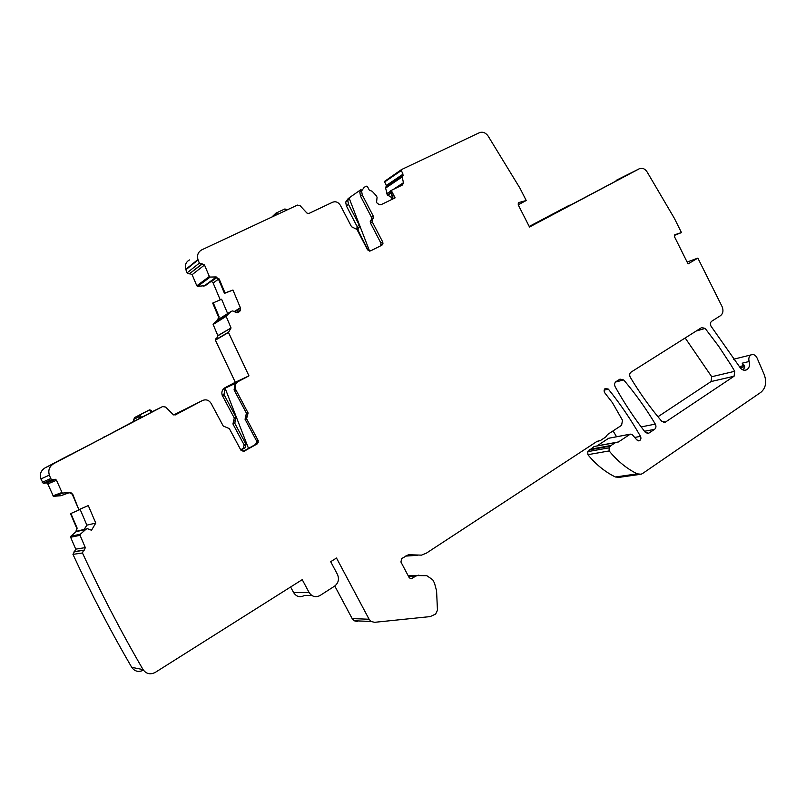 <?xml version="1.0" encoding="UTF-8"?>
<svg xmlns="http://www.w3.org/2000/svg" width="806" height="806" viewBox="0 0 806 806"><rect width="100%" height="100%" fill="white"/><g stroke="black" fill="none" stroke-linecap="round" stroke-linejoin="round"><path stroke-width="1.21" d="M201.56 264.227L189.259 273.919L202.306 263.965L199.344 263.129L197.954 259.522C196.835 255.149 198.115 251.915 201.792 249.83L297.414 205.097L300.154 205.752L306.965 213.086L308.779 213.519L332.666 202.205C335.8 201.127 338.379 202.175 340.384 205.339L351.517 226.728L356.957 229.438L367.496 249.709L370.538 250.908L381.953 245.155L382.971 243.825L382.739 242.052L372.291 221.912L372.029 220.25L373.521 217.781L373.259 216.109L362.267 194.901L361.572 190.992L364.252 187.244L366.468 186.186L367.476 186.609L369.329 190.196L372.15 191.254L376.392 195.838L377.067 197.339L376.533 202.578L379.173 204.684L381.107 204.664L395.111 197.873L391.253 190.397L390.467 190.911L393.237 198.78M369.571 251.109L349.058 197.933L347.829 200.573L345.693 202.054L348.323 198.387M368.221 250.585L358.317 230.818L358.065 229.196L359.526 226.778L359.275 225.146L348.494 204.392L347.829 200.573M371.697 217.106L372.493 219.182M380.694 245.79L380.916 243.12L370.498 223.04L370.246 221.378L371.727 218.92L371.465 217.257L360.514 196.12L359.819 192.221L361.068 189.531L349.058 197.933M243.039 451.461L255.653 444.388L256.771 441.335L245.064 419.271L246.414 413.186L234.062 389.892L235.201 383.475L225.106 388.2L248.51 448.398M246.696 413.065L247.654 415.513M257.416 440.64L258.232 442.746M71.412 454.191L103.551 437.497M744.371 365.622L743.575 365.632L744.643 367.264L743.203 370.004M744.653 366.67L742.195 363.184L743.575 365.632L739.293 366.659M539.698 221.318L529.29 226.597M539.607 221.126L529.351 226.718M622.071 177.824L569.59 205.58M622.131 177.542L616.157 180.363L616.328 180.866M394.93 197.954L391.091 190.508M402.023 185.219L403.363 182.438L402.194 185.138L391.253 190.397M224.904 293.011L232.813 290.1L224.471 293.374L225.035 292.931L219.131 278.916L218.557 279.329L215.776 277.234L219.131 278.916M224.471 293.374L218.557 279.329M217.842 335.598L231.04 327.971L217.902 335.79L213.116 324.395L217.711 319.911L218.547 317.07L212.683 303.096L221.61 299.238L227.655 313.584M213.207 302.663L219.101 316.718L218.436 319.398M220.582 319.005L221.267 319.277M240.692 449.788L243.241 448.358L244.158 444.972L246.031 444.368L234.778 423.271L236.108 417.307L223.987 394.477L225.106 388.2M246.031 444.368L245.115 447.763L240.873 450.131M133.292 421.639L151.83 412.078M141.594 417.286L139.72 418.274L141.584 417.256M87.914 505.755L78.847 509.664L72.822 494.451L69.215 492.617L70.948 492.698L72.822 494.451M78.847 509.664L72.399 494.602M143.428 670.169C138.632 672.446 134.733 671.499 131.731 667.338C110.513 630.917 90.927 593.256 72.963 554.367L75.724 549.148L70.636 537.259L70.878 536.222L75.875 531.829L76.721 528.202L70.505 513.664L80.157 509.463L86.867 525.159L84.096 529.482M70.878 513.493L77.134 528.111L76.167 531.769L87.592 528.746L91.501 530.247L95.773 523.084L86.867 525.159M78.263 530.771L76.56 531.466M569.409 205.218L529.22 226.456M391.172 192.916L387.545 195.314L385.53 187.818L402.426 176.222M387.545 195.314L390.497 196.533L392.431 199.173M359.275 225.146L357.108 226.536L346.368 205.862L345.693 202.054M357.108 226.536L356.826 229.196M205.339 285.616L197.651 286.362L196.825 285.808L192.13 274.675L189.984 273.657M211.303 281.264L213.147 283.017L220.219 299.802M236.108 417.307L234.284 418.032L222.204 395.293C221.287 392.028 222.184 389.53 224.904 387.787L235.302 382.276L215.393 340.172L228.471 332.475L231.04 327.971M234.284 418.032L232.954 423.966L234.939 423.624M244.158 444.972L233.105 424.319M102.694 437.94L133.282 421.609M60.762 495.74L69.497 492.607L60.903 495.71L53.418 496.345L47.786 483.922L46.778 482.965L45.368 482.975L55.453 479.268L56.48 480.265L47.786 483.922M311.882 595.513L304.336 595.533C299.983 597.72 296.406 596.742 293.616 592.581L309.081 592.45C311.952 596.732 315.62 597.74 320.073 595.483L334.561 586.174C338.46 583.06 339.417 579.121 337.422 574.346L330.682 561.701L336.495 558.034L369.098 619.24L371.103 621.466L374.548 622.323L430.223 616.59L435.673 614.041L437.457 610.223L436.58 590.879L434.505 583.141L432.731 579.776L426.797 575.675L408.058 575.504M687.125 262.051L697.855 258.101L722.105 306.633C723.627 310.562 723.073 313.584 720.453 315.71L711.678 321.251C710.247 322.46 710.036 324.113 711.023 326.188L740.371 367.979C742.286 370.105 744.341 370.73 746.527 369.863C749.227 368.201 750.104 365.41 749.137 361.491C748.361 358.418 749.026 356.212 751.121 354.872C753.55 354.015 755.534 355.043 757.056 357.965L764.219 374.589C766.899 382.185 765.781 388.099 760.854 392.341L642.533 473.535L641.123 474.22L637.234 473.857C626.705 468.629 617.356 460.992 609.175 450.937L609.064 447.814L611.129 445.456L615.582 442.544L618.464 441.94L630.302 434.132L632.297 434.686L636.861 439.955L639.45 440.711C640.961 439.784 641.304 438.333 640.478 436.368C630.977 419.664 620.267 403.917 608.349 389.117L605.276 388.401C603.875 389.641 603.744 391.172 604.883 392.996L612.389 402.637L622.514 420.309L621.567 425.326L607.593 434.484L605.618 437.104L600.269 440.62L597.206 441.305M408.481 576.3L415.926 576.058L411.08 578.839L409.166 577.59L400.925 562.004L401.72 558.558L408.44 554.73L421.467 555.143L426.384 553.148L596.924 441.466L598.596 441.043M415.926 576.058L418.828 575.131M357.501 621.597L354.136 620.761L352.172 618.605L334.782 586.022M232.813 290.1L225.035 292.931M232.944 290.009L240.561 308.214L240.46 309.947L236.269 312.547M237.186 312.748L240.057 310.965L240.46 309.947M240.057 310.965L238.284 312.577L236.087 312.476L232.743 310.915L231.141 311.388L218.345 319.458M175.104 415.019L202.447 400.532C206.004 399.091 208.895 400.038 211.101 403.363L223.252 426.052L229.337 428.591L240.853 450.091L244.248 451.159L257.205 443.894L258.313 440.832L246.576 418.697L248.107 412.994L235.543 389.217C234.596 385.862 235.513 383.293 238.304 381.51L224.904 387.787M95.773 523.084L88.287 505.584L79.25 509.483M75.724 549.148L85.305 547.606L80.056 535.325L80.308 534.257L85.819 529.431M705.159 328.425L718.599 346.147L730.901 364.856L734.729 371.294L734.085 376.231L665.413 422.102L661.786 421.357C650.301 407.826 639.813 393.137 630.302 377.299C629.274 375.133 629.536 373.41 631.088 372.11L701.683 327.558L705.159 328.425L696.183 331.024M685.171 337.976L711.708 376.734L711.053 381.56L657.948 416.752M615.149 386.729C614.192 384.583 614.484 382.88 616.016 381.621L619.985 379.122L623.713 379.938C635.38 393.701 645.918 408.43 655.328 424.117C656.346 426.263 656.104 428.006 654.583 429.336L648.568 433.296L645.213 432.197C634.201 418.072 624.176 402.919 615.149 386.729M613.054 430.898L616.57 436.751M630.06 434.253L609.346 438.142M608.47 438.383L596.873 445.99M615.381 442.655L594.203 446.484L615.703 442.494M594.002 446.595L587.786 451.642L587.876 454.685C595.886 464.478 605.064 471.913 615.391 476.991L619.22 477.343L639.591 474.442M697.855 258.101L688.052 263.915L674.562 236.883L674.783 234.737L681.453 232.571L674.34 218.285L647.147 172C644.881 168.666 642.261 167.598 639.289 168.776L529.502 227.02L518.298 204.986L518.278 203.112L519.094 202.467L526.227 200.523L520.011 188.272L488.083 136.002C485.575 132.617 482.673 131.519 479.369 132.698L401.438 169.623L384.452 181.471L401.287 169.723M674.38 235.423L681.453 232.571M639.289 168.776L616.157 180.363M518.208 204.774L526.227 200.523M385.852 187.405L386.306 185.481L384.452 181.471M403.363 182.438L402.224 176.907L403.01 174.156L401.106 170.036M189.259 273.919L187.093 272.851L185.743 269.355C184.655 265.114 185.914 261.97 189.501 259.925M202.306 263.965L204.512 265.013L192.13 274.675M216.189 276.942L210.195 277.052L209.348 276.488L204.512 265.013M230.969 327.77L226.113 316.234L231.03 311.448M217.902 335.79L217.016 337.704M216.21 338.016L215.393 340.172M228.471 332.475L248.953 375.858L235.302 382.276M248.953 375.858L238.304 381.51M202.447 400.532L173.693 414.939M175.285 414.939L173.24 414.616L165.683 407.07L162.6 406.567L53.78 463.621C49.388 466.392 47.917 470.22 49.378 475.117L40.884 478.945C39.474 474.2 40.905 470.482 45.176 467.802L53.78 463.621M69.689 454.947L45.176 467.802M49.378 475.117L50.728 478.573L51.785 479.62L53.236 479.6L43.232 483.308L40.884 478.945M53.236 479.6L53.992 479.288M44.632 483.288L45.368 482.975M69.507 492.506L62.294 493.091L56.48 480.265M85.305 547.606L84.308 550.085L74.757 551.546M73.92 551.929L84.308 550.085M83.451 550.468L82.464 552.987C101.002 593.145 121.202 632.005 143.065 669.595L131.731 667.338M309.081 592.45L302.23 579.655L155.326 672.365C150.339 674.904 146.249 673.977 143.065 669.595M293.616 592.581L290.613 586.99M271.874 217.046L276.005 213.066L277.929 214.215M274.01 215.404L273.294 215.424M284.77 209.016L286.755 210.084M273.899 215.484L273.315 215.454M133.322 421.87L134.39 417.649L139.861 414.959L141.685 417.488M145.604 411.826L137.957 415.825L145.604 411.826M133.514 419.493L138.773 416.863L139.65 414.989L149.261 409.962L151.881 412.148M740.18 367.738L744.291 366.76L744.603 367.476M402.839 183.103L393.378 189.38M390.578 191.234L386.689 193.823M402.829 183.254L394.154 189.007M390.618 191.344L386.729 193.934M391.081 192.634L387.333 195.112M392.079 195.495L390.497 196.533M392.764 197.43L391.988 197.944M392.854 197.692L392.109 198.175M348.494 204.392L346.368 205.862M358.801 227.977L356.846 229.226M216.028 277.264L203.787 286.221M216.109 277.274L203.908 286.201M216.592 277.405L205.177 285.737M216.885 277.526L211.585 281.395M218.476 279.158L213.147 283.017M218.406 316.677L218.97 316.315M224.37 395.343L222.587 396.149M235.523 420.46L233.69 421.165M243.241 448.358L245.115 447.763M104.639 436.661L103.581 437.184M417.72 555.304L405.489 556.11M410.506 554.609L408.32 554.75M412.249 578.486L410.073 578.547M369.098 619.24L352.172 618.605M749.137 361.491L742.195 363.184M362.267 194.901L360.514 196.12M371.465 217.257L373.259 216.109M370.982 220.149L372.775 219.01M372.291 221.912L370.498 223.04M380.916 243.12L382.739 242.052M240.4 307.701L234.203 311.59M235.936 390.104L234.455 390.779M246.414 413.186L247.926 412.581M245.82 416.4L247.331 415.815M246.737 419.06L245.226 419.634M256.59 440.912L258.132 440.408M255.653 444.388L257.205 443.894M243.311 451.451L244.248 451.159M87.29 528.776L78.081 530.822M85.698 529.502L76.429 531.547M734.729 371.294L711.708 376.734M734.085 376.231L711.053 381.56M663.57 422.465L665.413 422.102M623.713 379.938L615.502 382.044M655.328 424.117L641.173 426.908M654.583 429.336L644.498 431.27M647.077 433.427L649.001 433.064M608.349 389.117L604.157 390.175M640.478 436.368L634.685 437.446M618.464 441.94L597.034 445.899M611.129 445.456L589.821 449.345M610.464 446.071L589.166 449.939M609.064 447.814L587.786 451.642M609.175 450.937L587.876 454.685M637.234 473.857L615.391 476.991M519.094 202.467L518.58 202.739M401.187 170.62L384.533 182.035M386.306 185.481L403.01 174.156M402.224 176.907L385.53 188.161M198.095 259.925L185.884 269.748M199.344 263.129L187.093 272.851M196.825 285.808L209.348 276.488M210.195 277.052L197.651 286.362M213.348 323.559L226.345 315.378M226.143 316.335L213.147 324.486M162.6 406.567L151.74 411.957M50.728 478.573L42.194 482.29M52.894 495.851L61.75 492.577M62.697 493.131L53.811 496.385M70.878 536.222L80.308 534.257M80.056 535.325L70.636 537.259M72.963 554.367L82.464 552.987M272.73 216.643L275.249 214.708L276.065 215.081M287.43 209.772L284.881 208.966L276.408 212.915L275.249 214.708M138.773 416.863L139.791 418.485M134.39 417.649L149.835 409.78M743.555 364.423L744.351 365.592M359.526 226.778L357.36 228.158M357.139 229.781L358.065 229.196M218.547 317.07L219.101 316.718M223.987 394.477L222.204 395.293M236.279 417.71L234.455 418.425M232.954 423.966L234.778 423.271M244.329 445.386L246.203 444.771M598.667 441.043L597.145 441.335M371.103 621.466L354.136 620.761M746.527 369.863L744.815 370.256M403.343 183.687L402.678 184.131M361.572 190.992L359.819 192.221M371.727 218.92L373.521 217.781M372.029 220.25L370.246 221.378M381.157 244.893L382.971 243.825M240.561 308.214L234.748 311.851M235.543 389.217L234.062 389.892M246.586 413.589L248.107 412.994M246.576 418.697L245.064 419.271M256.771 441.335L258.313 440.832M665.01 422.324L664.023 422.515M648.568 433.296L647.561 433.487M639.45 440.711L638.644 440.862M630.302 434.132L608.691 438.263M618.051 442.162L616.822 442.393M615.582 442.544L594.203 446.484M751.121 354.872L733.43 359.275M386.457 186.619L403.171 175.325M402.234 176.554L385.53 187.818M226.113 316.234L213.116 324.395M215.313 339.961L228.39 332.263M51.785 479.62L43.232 483.308M55.453 479.268L46.778 482.965M62.294 493.091L53.418 496.345M197.954 259.522L185.743 269.355M139.851 418.455C138.783 416.521 138.793 415.352 139.861 414.959L149.493 409.922L151.397 410.375"/></g></svg>
